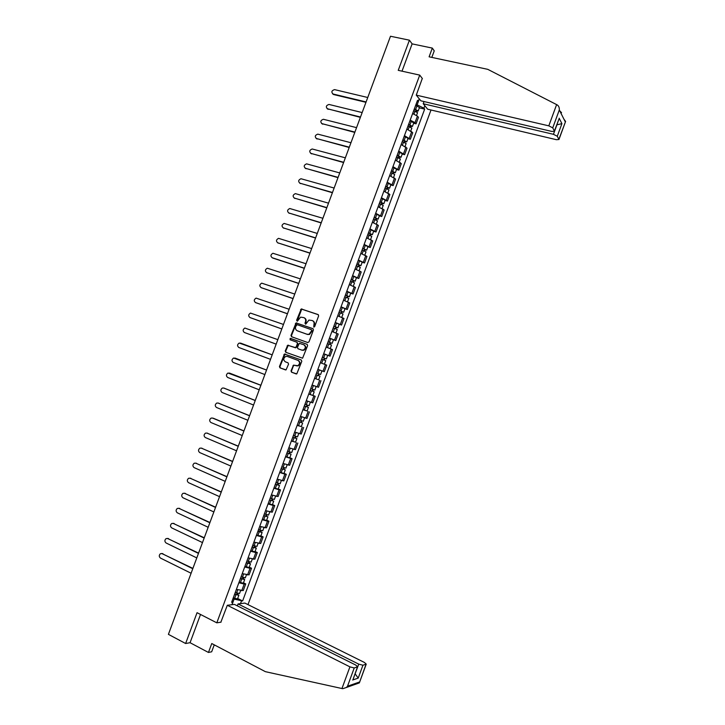 <?xml version="1.0" encoding="UTF-8"?>
<svg xmlns="http://www.w3.org/2000/svg" width="725" height="725" viewBox="0 0 725 725"><rect width="100%" height="100%" fill="white"/><g stroke="black" fill="none" stroke-linecap="round" stroke-linejoin="round"><path stroke-width="1.09" d="M313.771 327.084L314.668 326.603L318.638 315.892L318.103 314.568L301.256 308.95L296.607 320.269L297.386 321.184L300.594 317.133L303.784 317.604C305.461 318.402 306.032 319.816 305.479 321.818L304.971 323.196L305.76 324.12L308.941 320.069L312.194 320.532C313.889 321.347 314.46 322.752 313.907 324.773L313.771 327.084M291.024 370.865L291.55 372.206L296.779 373.901L301.79 361.34L301.265 359.99L284.463 354.036L279.451 366.515L279.968 367.847L286.067 369.877L288.55 364.158L288.033 362.817L285.324 361.811C283.167 360.071 283.267 358.295 285.614 356.473L287.317 356.446L297.957 360.379C300.132 362.092 300.059 363.868 297.748 365.717L293.516 365.128L291.024 370.865L292.012 372.369L296.253 373.964M216.811 622.829L197.055 612.688L185.627 643.51L168.408 634.357L390.494 36.25L409.417 40.183L398.233 70.334L419.73 75.11L216.811 622.829L221.052 622.168M307.735 342.544L309.013 341.856L313.427 329.957L312.892 328.633L296.063 322.906L290.997 335.385L291.522 336.708L307.735 342.544M307.608 345.644L302.579 358.213L285.741 352.278L285.224 350.945L287.743 345.227L294.903 347.601L296.172 346.922L297.422 343.559L296.897 342.227L290.082 339.762L290.181 338.367L307.074 344.303L307.608 345.644M247.986 604.623L431.003 110.001M185.627 643.51L190.059 642.703L200.526 614.474M431.819 57.402L434.239 50.859L432.327 48.104L412.126 43.881L409.417 40.183M410.196 120.114L415.017 122.661L417.437 116.127L412.625 113.553M417.437 116.127L418.452 117.323L416.041 123.839L413.631 123.259M415.017 122.661L416.041 123.839M407.93 138.665L410.332 139.263L412.743 132.738L406.879 129.059M404.45 135.62L410.332 139.263M402.221 154.081L404.613 154.697L407.033 148.172L401.133 144.574M398.705 151.135L404.613 154.697M396.512 169.505L398.895 170.139L401.315 163.605L395.388 160.098M392.95 166.668L398.895 170.139M390.793 184.938L393.177 185.591L395.596 179.048L389.633 175.631M387.195 182.202L393.177 185.591M385.084 200.381L387.458 201.052L389.878 194.508L383.878 191.173M381.441 197.744L387.458 201.052M379.356 215.833L381.731 216.521L384.15 209.969L378.115 206.716M375.686 213.304L381.731 216.521M373.638 231.293L376.003 232L378.423 225.448L372.36 222.276M369.922 228.864L376.003 232M367.91 246.763L370.267 247.488L372.695 240.927L366.587 237.845M364.149 244.434L370.267 247.488M362.174 262.242L364.53 262.976L366.959 256.423L360.823 253.424M358.377 260.021L364.53 262.976M356.437 277.729L358.793 278.482L361.222 271.92L355.051 269.011M352.604 275.609L358.793 278.482M350.701 293.226L353.048 293.997L355.477 287.435L349.269 284.608M346.831 291.214L353.048 293.997M344.964 308.732L347.302 309.521L349.731 302.959L343.496 300.213M341.049 306.82L347.302 309.521M339.218 324.247L341.548 325.063L343.985 318.483L337.714 315.837M335.258 322.444L341.548 325.063M329.431 338.194L335.793 340.605L338.231 334.026L331.923 331.461M329.476 338.077L335.793 340.605M327.256 355.15L330.038 356.156L332.476 349.577L326.132 347.094M323.685 353.709L330.038 356.156M317.885 369.36L324.274 371.717L326.712 365.128L320.35 362.699M317.033 379.229L314.541 378.387M316.046 386.461L312.085 385.029L318.511 387.286L320.948 380.697M308.787 393.938L315.185 396.276L308.741 394.056M306.285 400.68L312.747 402.864L315.185 396.276M307.11 410.957L302.941 409.725M300.485 416.358L306.974 418.452L309.412 411.854M301.346 426.536L297.132 425.403M294.676 432.046L301.201 434.058L303.639 427.451M295.573 442.123L291.323 441.099M288.858 447.742L295.419 449.663L297.866 443.057M289.801 457.72L292.084 458.671L290.698 458.445L285.505 456.795M283.04 463.447L289.638 465.278L292.084 458.671M284.019 473.325L286.303 474.295L284.898 474.114L279.687 472.51M277.222 479.162L283.856 480.902L286.303 474.295M278.237 488.94L280.512 489.928L279.098 489.792L273.869 488.224M271.404 494.885L278.065 496.543L280.512 489.928M272.455 504.564L274.721 505.57L273.289 505.479L268.042 503.957M265.577 510.618L272.274 512.185L274.721 505.57M266.664 520.197L268.93 521.221L267.48 521.175L262.214 519.698M259.749 526.359L266.474 527.845L268.93 521.221M260.873 535.838L263.13 536.881L261.662 536.881L256.378 535.44M253.913 542.11L260.683 543.505L263.13 536.881M255.082 551.489L257.33 552.55L255.843 552.595L250.542 551.199M248.077 557.869L254.874 559.174L257.33 552.55M249.282 567.149L251.53 568.228L250.025 568.318L244.706 566.968M242.232 573.638L249.074 574.862L251.53 568.228M243.482 582.818L245.721 583.915L244.198 584.051L238.86 582.746M236.386 589.416L243.265 590.558L245.721 583.915M415.951 104.581L417.138 104.862L419.331 98.926M424.814 105.705L423.898 108.179L417.138 104.862M232.036 604.695L234.102 599.113L242.621 600.952L424.669 109.122L423.898 108.179M241.434 601.097L240.501 603.626M231.9 604.713L232.843 602.14L232.072 601.079M417.002 101.727L418.307 101.328L417.509 100.349L231.619 602.294L232.843 602.14M418.307 101.328L419.24 98.808M419.73 75.11L422.394 78.59M234.102 599.113L233.006 598.56M419.331 107.862L424.669 109.122M237.673 598.506L242.621 600.952M313.961 327.12L314.351 324.981C314.895 322.978 314.342 321.574 312.674 320.758M304.264 317.822C305.923 318.628 306.476 320.033 305.932 322.027L305.542 324.157M318.375 314.732L301.709 309.167L297.178 321.22M313.127 328.76L296.516 323.114L291.459 335.584L291.803 336.817M311.741 330.618L311.369 329.685L297.105 324.655L295.682 326.585C295.138 328.588 295.7 329.993 297.368 330.808L307.101 334.27L309.086 334.243L311.741 330.618L312.185 330.817L311.46 329.73M312.185 330.817L309.53 334.442L307.554 334.47L297.821 330.999M296.96 342.254L297.875 343.741L295.99 347.773L288.215 345.408L285.695 351.127L286.13 352.423M307.255 344.393L291.069 338.557L290.408 339.88M301.727 350.084L303.449 350.048C305.823 348.208 305.914 346.423 303.721 344.692L299.325 343.342L297.431 347.384L297.957 348.716L302.18 350.266L303.902 350.229C306.276 348.39 306.367 346.613 304.174 344.882L303.902 344.765M302.18 350.266L297.957 348.716M294.54 365.246L293.371 365.944L291.486 371.028M295.963 365.772L298.202 365.88C300.513 364.041 300.585 362.255 298.419 360.552L297.957 360.379M301.319 360.017L284.934 354.217L279.923 366.678L280.439 368.01L285.559 369.94M413.73 110.553L417.528 112.738M414.229 109.212L416.893 110.508L415.815 111.306M367.747 97.503L334.578 89.619C331.57 90.589 331.08 92.057 333.101 94.023L366.098 101.944M414.356 108.868L418.189 110.961L416.349 111.559M415.679 105.297L419.467 107.499M365.962 102.307L333.618 94.54L332.567 93.797M416.304 109.983L416.531 111.079M408.003 126.014L411.818 128.162M408.51 124.655L411.175 125.933L410.386 125.969L410.087 126.775M362.156 112.565L328.987 104.445C326.042 105.46 325.57 106.938 327.582 108.859L360.506 117.015M408.628 124.328L412.471 126.395L410.83 126.467L410.622 127.02M409.951 120.758L413.757 122.915M360.379 117.359L327.084 108.659M410.586 125.425L410.83 126.467M402.275 141.493L406.1 143.595M402.783 140.106L405.465 141.366L404.677 141.384L404.36 142.245M356.555 127.645L323.395 119.281C320.504 120.341 320.06 121.818 322.054 123.712L354.906 132.095M402.901 139.807L406.761 141.828L405.13 141.864L404.894 142.499M404.224 136.237L408.048 138.348M354.788 132.412L321.601 123.522M404.867 140.877L405.13 141.864M556.619 104.608L557.344 105.007C558.803 106.049 559.455 107.699 559.31 109.964L552.74 127.845L548.807 125.842L556.619 104.608L487.762 69.337L429.1 56.822L432.327 48.104M559.709 110.771L561.549 112.692L560.96 113.254M424.025 101.563L423.219 103.738L427.65 109.203L556.374 139.689L558.957 139.508L557.28 136.255L553.438 134.306L556.927 124.827L561.911 123.631L557.28 136.255M423.219 103.738L553.438 134.306M558.893 139.263L565.6 121.428L563.923 119.172M422.294 78.454L416.268 95.129L420.872 100.82L551.87 131.442L554.489 131.234L552.74 127.845M416.268 95.129L548.807 125.842M412.126 43.881L402.013 71.168M554.426 130.971L558.694 119.788M227.306 605.284L349.921 666.855L354.226 667.961L357.679 666.81L355.757 665.052L234.411 604.396L227.306 605.284L220.862 622.195M214.183 645.005L215.57 645.531M354.226 667.961L347.511 686.222L346.396 687.481L342.771 688.705L265.377 671.667L211.763 643.537L208.456 652.455L211.673 651.793L214.247 644.842M208.456 652.455L190.059 642.703M362.935 665.224L366.243 664.118L364.34 662.414L244.878 603.073L238.045 603.934L358.739 664.136L362.935 665.224L358.204 678.111L355.114 673.788M237.338 605.855L238.045 603.934M353.374 678.509L357.47 666.937M357.452 683.566L359.355 682.896L366.053 664.245M396.539 156.972L400.39 159.038M397.064 155.576L399.747 156.817L398.968 156.817L398.623 157.733M350.954 142.734L317.795 134.134C314.967 135.231 314.541 136.708 316.535 138.566L349.305 147.184M397.164 155.286L401.034 157.28L399.421 157.28L399.158 157.977M398.487 151.715L402.33 153.791M349.187 147.483L316.118 138.403M399.14 156.346L399.421 157.28M390.802 172.468L394.663 174.489M391.328 171.046L394.019 172.269L393.249 172.251L392.887 173.23M345.354 157.823L312.194 148.988C309.421 150.129 309.022 151.607 310.998 153.437L343.695 162.282M391.428 170.774L395.315 172.731L393.711 172.695L393.421 173.465M392.751 167.203L396.611 169.233M343.596 162.554L310.635 153.292M393.412 171.816L393.711 172.695M385.066 187.965L388.944 189.95M385.6 186.524L388.292 187.73L387.531 187.693L387.15 188.727M339.744 172.931L306.593 163.859C303.884 165.028 303.503 166.514 305.47 168.309L338.086 177.389M385.691 186.28L389.588 188.201L388.002 188.119L387.685 188.971M387.014 182.7L390.884 184.694M337.995 177.643L305.143 168.191M387.685 187.295L388.002 188.119M379.32 203.48L383.217 205.42M379.864 202.012L382.564 203.208L381.812 203.154L381.404 204.242M334.134 188.038L300.984 178.74C298.337 179.945 297.984 181.431 299.933 183.198L332.476 192.497M379.945 201.786L383.86 203.671L382.283 203.553L381.948 204.477M381.268 198.206L385.156 200.163M332.385 192.732L299.661 183.09M381.948 202.782L382.283 203.553M373.574 218.995L377.48 220.898M374.127 217.509L376.828 218.687L376.085 218.615L375.659 219.766M328.516 203.163L295.383 193.62C292.791 194.862 292.456 196.348 294.386 198.088L326.857 207.622M374.2 217.31L378.124 219.158L376.565 219.004L376.193 219.992M375.523 213.721L379.429 215.642M326.785 207.839L294.169 198.007M376.202 218.279L376.565 219.004M367.82 234.528L371.744 236.386M368.382 233.015L371.091 234.184L370.357 234.093L369.904 235.29M322.897 218.288L289.773 208.519C287.236 209.788 286.928 211.274 288.849 212.987L321.238 222.756M368.445 232.834L372.387 234.646L370.847 234.456L370.448 235.525M369.777 229.254L373.692 231.121M321.166 222.947L288.677 212.923M370.466 233.785L370.847 234.456M362.065 250.071L366.007 251.883M362.636 248.53L365.355 249.681L364.621 249.572L364.149 250.832M317.278 233.432L284.164 223.436C281.69 224.723 281.4 226.209 283.303 227.895L315.62 237.9M362.69 248.376L366.651 250.152L365.119 249.917L364.693 251.058M364.022 244.787L367.956 246.618M315.556 238.063L283.185 227.858M364.72 249.309L365.119 249.917M356.31 265.613L360.271 267.389M356.881 264.063L359.609 265.196L358.884 265.06L358.395 266.383M311.65 248.575L278.554 238.353C276.134 239.667 275.862 241.153 277.748 242.812L309.992 253.043M356.936 263.918L360.905 265.667L359.392 265.395L358.938 266.601M358.268 260.329L362.219 262.124M309.938 253.188L277.693 242.793M358.966 264.833L359.392 265.395M350.547 281.173L354.534 282.877L353.292 286.221M351.127 279.596L353.863 280.711L353.147 280.566L352.631 281.943M306.022 263.737L272.935 253.279C270.579 254.62 270.325 256.106 272.201 257.737L304.364 268.205M351.172 279.478L355.159 281.182L353.655 280.874L353.175 282.161M352.504 275.89L356.473 277.639M304.319 268.332L272.781 258.064M353.22 280.367L353.655 280.874M344.783 296.743L348.788 298.41L347.529 301.808M345.372 295.138L348.118 296.244L347.402 296.072L346.867 297.504M300.395 278.898L267.326 268.214C265.015 269.573 264.788 271.068 266.637 272.673L298.736 283.375M345.408 295.039L349.414 296.715L347.918 296.371L347.42 297.721M346.74 291.45L350.728 293.154M298.691 283.475L266.737 272.727M347.456 295.909L347.918 296.371M339.01 312.312L343.025 313.97M339.617 310.699L342.363 311.777L341.656 311.596L341.103 313.082M294.758 294.069L261.707 283.158C259.459 284.544 259.242 286.031 261.082 287.617L293.099 298.546M339.644 310.617L343.659 312.257L342.182 311.868L341.647 313.3M340.977 307.019L344.982 308.669L343.659 312.257M293.072 298.627L261.29 287.716M341.702 311.469L342.182 311.868M333.237 327.899L337.27 329.494L335.974 333.011M333.853 326.259L336.608 327.328L335.902 327.12L335.331 328.67M289.121 309.258L256.097 298.12C253.895 299.516 253.705 301.002 255.517 302.57L287.462 313.735M333.872 326.205L337.904 327.8L336.436 327.383L335.874 328.878M335.204 322.607L339.228 324.211L337.904 327.8M287.435 313.789L255.843 302.715M335.938 327.029L336.436 327.383M327.464 343.496L331.515 345.055L330.192 348.625M327.419 347.565L329.331 348.29M328.081 341.828L330.845 342.88L330.147 342.662L329.558 344.266M283.484 324.447L250.478 313.082C248.322 314.496 248.149 315.982 249.953 317.532L281.817 328.933M328.099 341.792L332.141 343.36L330.691 342.898L330.102 344.475M281.808 328.96L250.397 317.713M330.174 342.599L330.691 342.898M321.692 359.102L325.752 360.624L324.419 364.222M322.308 357.416L325.081 358.449L324.392 358.213L323.776 359.872M277.838 339.644L244.86 328.053C242.757 329.485 242.603 330.972 244.388 332.503L276.171 344.13L244.388 332.503M322.317 357.398L326.377 358.929L324.936 358.422L324.329 360.08M323.649 353.8L327.709 355.332L326.377 358.929M324.401 358.186L324.936 358.422M319.979 376.202L315.901 374.707L319.979 376.202L318.647 379.8L314.568 378.314M318.628 373.783L317.994 375.478M317.876 369.397L321.936 370.91L317.876 369.397M240.455 343.061L272.192 354.851L239.241 343.043C237.184 344.484 237.048 345.961 238.815 347.483L270.525 359.346M316.535 373.013L320.613 374.508L321.936 370.91M319.181 373.982L318.556 375.659M314.206 391.79L310.119 390.331L314.206 391.79L312.883 395.379M312.837 389.407L312.221 391.074M235.371 358.204L266.546 370.049L233.622 358.032C231.61 359.491 231.483 360.968 233.242 362.464L264.87 374.562M310.753 388.627L314.84 390.086L316.163 386.498M313.39 389.606L312.801 391.21M304.346 405.918L308.433 407.387L307.11 410.966M304.328 405.964L308.433 407.387M302.996 409.571L307.101 410.984M307.056 405.039L306.439 406.689M260.882 385.301L227.994 373.031C226.037 374.499 225.919 375.976 227.659 377.462L259.215 389.796M304.962 404.26L309.067 405.683L310.373 402.148M229.671 373.148L260.9 385.256M307.608 405.239L307.038 406.761M298.564 421.533L302.66 422.992L301.319 426.59L297.205 425.222M298.537 421.606L302.66 422.992M301.256 420.681L300.657 422.312M255.227 400.535L223.726 388.038L222.376 388.047C220.454 389.515 220.355 390.993 222.077 392.47L253.56 405.03M299.171 419.902L303.286 421.288L304.572 417.808M223.98 388.111L255.254 400.463M301.817 420.872L301.274 422.331M292.773 437.166L296.878 438.607L295.537 442.214L291.405 440.873M292.746 437.257L296.878 438.607M295.465 436.332L294.867 437.936M249.563 415.788L218.143 403.055L216.748 403.064C214.872 404.541 214.79 406.018 216.494 407.477L247.896 420.282M293.371 435.553L297.513 436.876M218.279 403.082L249.599 415.688M296.017 436.522L295.51 437.909M286.982 452.808L291.087 454.231L289.764 457.801M286.946 452.917L291.087 454.231M285.605 456.532L289.755 457.837M289.665 451.992L289.076 453.578M243.899 431.04L212.552 418.071L211.129 418.089C209.289 419.576 209.217 421.053 210.903 422.503L242.232 435.535M287.571 451.213L291.731 452.5M213.213 418.207L243.944 430.922M290.227 452.183L289.737 453.487M281.191 468.45L285.306 469.863L283.983 473.434M281.137 468.586L285.306 469.863M279.796 472.202L283.964 473.47M283.865 467.661L283.285 469.229M238.235 446.301L206.96 433.097L205.501 433.124C203.698 434.619 203.643 436.087 205.311 437.528L236.558 450.805M281.771 466.882L285.949 468.123M206.915 433.079L238.289 446.165M284.427 467.843L283.964 469.084M275.391 484.11L279.515 485.505L278.192 489.076M275.328 484.264L279.515 485.505M273.996 487.889L278.173 489.121M278.056 483.339L277.485 484.889M232.562 461.571L201.369 448.132L199.873 448.168C198.115 449.672 198.061 451.14 199.719 452.572L230.894 466.075M275.962 482.56L280.158 483.756M201.269 448.095L232.625 461.408M278.618 483.521L278.183 484.69M269.591 499.779L273.715 501.156L272.392 504.727M269.519 499.951L273.715 501.156M268.178 503.576L272.373 504.772M272.247 499.027L271.685 500.549M226.889 476.851L195.768 463.175L194.237 463.221C192.515 464.725 192.478 466.193 194.119 467.616L225.212 481.364M270.153 498.247L274.367 499.407M195.614 463.121L226.961 476.669M272.808 499.208L272.401 500.304M263.782 515.457L267.915 516.816L266.601 520.378M263.71 515.656L267.915 516.816M262.368 519.281L266.573 520.432M266.438 514.723L265.876 516.227M221.216 492.139L190.177 478.228L188.609 478.282C186.923 479.796 186.896 481.255 188.518 482.669L219.539 496.652M264.344 513.943L268.567 515.058M189.968 478.156L221.288 491.931M266.999 514.904L266.619 515.928M257.973 531.144L260.828 531.552L262.115 532.494L260.801 536.047M257.892 531.362L262.115 532.494M256.55 534.987L260.773 536.11M260.619 530.428L260.067 531.914M215.533 507.437L184.567 493.29L182.972 493.353C181.323 494.867 181.304 496.326 182.917 497.74L213.857 511.95M258.526 529.649L262.767 530.727M184.313 493.199L215.615 507.21M261.181 530.6L260.828 531.552M252.164 546.831L255.01 547.674L254.403 547.212L255.037 547.194L256.306 548.173L254.992 551.725M252.073 547.076L256.306 548.173M250.723 550.701L254.964 551.788M254.801 546.152L254.257 547.611M209.851 522.752L178.966 508.361L177.335 508.424C175.722 509.947 175.713 511.406 177.308 512.811L208.175 527.265M252.708 545.363L256.967 546.396M178.649 508.252L209.942 522.498M255.363 546.315L255.037 547.194M246.346 562.537L249.201 563.37L248.602 562.881L249.246 562.845L250.497 563.86L249.182 567.412M246.246 562.799L250.497 563.86M244.905 566.433L249.155 567.485M248.974 561.875L248.439 563.316M204.16 538.068L173.357 523.441L171.698 523.513C170.112 525.036 170.112 526.495 171.698 527.891L202.483 542.581M246.881 561.087L251.158 562.083M172.994 523.314L204.26 537.787M249.545 562.038L249.246 562.845M240.528 578.251L243.392 579.067L242.793 578.559L243.446 578.505L244.688 579.565L243.373 583.108M240.419 578.541L244.688 579.565M239.078 582.175L243.346 583.181M243.147 577.607L242.621 579.03M198.469 553.393L167.738 538.53L166.061 538.612C164.502 540.134 164.512 541.593 166.088 542.98L196.792 557.915M241.053 576.819L245.349 577.771M167.33 538.394L198.578 553.093M243.718 577.771L243.446 578.505M234.701 593.974L237.573 594.772L236.984 594.246L237.646 594.174L238.869 595.27L237.555 598.814M234.592 594.283L238.869 595.27M233.242 597.917L237.528 598.895M237.32 593.358L236.803 594.754M192.778 568.726L162.128 553.628L160.424 553.71C158.893 555.241 158.911 556.7 160.47 558.078L191.092 573.248M235.226 592.57L239.531 593.476M161.666 553.474L192.895 568.4M237.891 593.512L237.646 594.174M247.56 574.97L250.025 568.318M253.388 559.247L255.843 552.595M259.206 543.523L261.662 536.881M265.015 527.818L267.48 521.175M270.833 512.113L273.289 505.479M276.642 496.426L279.098 489.792M282.442 480.748L284.898 474.114M288.251 465.069L290.698 458.445M294.042 449.409L296.498 442.785M299.842 433.758L302.289 427.143M305.633 418.117L308.08 411.501M311.424 402.484L313.871 395.868M317.206 386.86L319.653 380.253M322.987 371.245L325.434 364.639M328.76 355.64L331.207 349.033M334.542 340.043L336.98 333.446M340.306 324.456L342.753 317.858M346.079 308.877L348.517 302.289M351.843 293.308L354.28 286.719M357.597 277.748L360.035 271.168M363.361 262.196L365.79 255.617M369.116 246.654L371.544 240.084M374.861 231.121L377.29 224.56M380.607 215.606L383.036 209.036M386.353 200.091L388.781 193.53M392.089 184.585L394.518 178.033M397.826 169.088L400.254 162.536M403.562 153.609L405.982 147.057M409.29 138.131L411.718 131.587M241.733 590.712L244.198 584.051M305.424 323.404L304.971 323.196M305.932 322.027L305.479 321.818M297.069 320.477L296.607 320.269M301.002 309.865L300.549 309.647M302.271 309.176L301.817 308.959M291.459 335.584L290.997 335.385M295.836 323.794L295.374 323.586M297.096 323.114L296.643 322.906M307.554 334.47L307.101 334.27M285.695 351.127L285.224 350.945M287.562 346.079L287.1 345.897M288.831 345.399L288.36 345.218M295.356 347.782L294.903 347.601M296.634 347.103L296.172 346.922M297.875 343.741L297.422 343.559M291.069 338.557L290.607 338.367M293.371 365.944L292.909 365.781M280.439 368.01L279.968 367.847M279.923 366.678L279.451 366.515M284.3 354.878L283.828 354.697M285.559 354.199L285.097 354.027M292.012 372.369L291.55 372.206M415.072 111.016L413.948 114.033M417.011 105.759L415.688 109.33M333.618 94.54L333.101 94.023M409.344 126.476L408.211 129.539M411.283 121.22L409.96 124.791M328.108 109.357L327.582 108.859M403.608 141.955L402.466 145.054M405.556 136.699L404.233 140.269M322.589 124.192L322.054 123.712M565.283 121.872L559.31 109.964M559.129 118.184L561.911 123.631M347.511 686.222L359.528 681.998M358.204 678.111L352.667 680.005M341.946 688.551L349.921 666.855M355.096 673.851L358.739 664.136M397.871 157.443L396.711 160.578M399.819 152.177L398.496 155.748M317.061 139.037L316.535 138.566M392.134 172.931L390.965 176.112M394.083 167.665L392.76 171.245M311.542 153.881L310.998 153.437M386.398 188.437L385.211 191.654M388.346 183.171L387.023 186.751M306.013 168.744L305.47 168.309M380.652 203.952L379.447 207.205M382.601 198.677L381.278 202.257M300.485 183.606L299.933 183.198M374.907 219.476L373.683 222.765M376.855 214.201L375.532 217.781M294.948 198.487L294.386 198.088M369.152 235L367.919 238.335M371.109 229.725L369.777 233.314M289.411 213.368L288.849 212.987M363.397 250.542L362.147 253.913M365.355 245.267L364.022 248.847M283.874 228.257L283.303 227.895M357.642 266.093L356.374 269.501M359.6 260.81L358.268 264.398M278.327 243.156L277.748 242.812M351.879 281.653L350.601 285.097M353.836 276.37L352.504 279.959M346.115 297.223L344.819 300.703M348.072 291.93L346.74 295.528M267.235 272.99L266.637 272.673M340.342 312.801L339.037 316.327M342.3 307.509L340.977 311.097M261.68 287.916L261.082 287.617M334.569 328.389L333.255 331.95M336.536 323.087L335.204 326.685M256.124 302.851L255.517 302.57M328.797 343.985L327.464 347.583M330.754 338.684L329.422 342.282M250.569 317.786L249.953 317.532M323.015 359.591L321.683 363.189M324.981 354.289L323.649 357.887M317.233 375.206L315.901 378.812M319.199 369.895L317.867 373.502M311.451 390.829L310.11 394.436M313.417 385.519L312.076 389.126M235.516 358.259L234.882 358.05M305.66 406.462L304.319 410.069M307.618 401.179L306.294 404.758M229.943 373.23L229.308 373.04M299.869 422.104L298.528 425.72M301.808 416.857L300.494 420.4M224.369 388.219L223.726 388.038M294.069 437.755L292.728 441.371M295.999 432.544L294.703 436.051M218.796 403.209L218.143 403.055M288.269 453.424L286.928 457.04M290.19 448.24L288.903 451.711M282.469 469.093L281.128 472.709M284.372 463.946L283.103 467.38M207.631 433.215L206.96 433.097M276.66 484.771L275.319 488.396M278.554 479.66L277.294 483.067M202.039 448.24L201.369 448.132M270.851 500.458L269.51 504.083M272.727 495.383L271.485 498.755M196.448 463.266L195.768 463.175M265.033 516.164L263.692 519.789M266.909 511.116L265.667 514.451M190.856 478.301L190.177 478.228M259.215 531.869L257.873 535.494M261.072 526.857L259.849 530.156M185.265 493.344L184.567 493.29M253.397 547.592L252.055 551.217M255.245 542.608L254.031 545.88M179.664 508.397L178.966 508.361M247.569 563.316L246.228 566.95M249.409 558.377L248.213 561.603M174.063 523.459L173.357 523.441M241.742 579.058L240.401 582.692M243.564 574.146L242.377 577.345M168.454 538.53L167.738 538.53M235.915 594.799L234.565 598.442M237.718 589.923L236.549 593.086M162.844 553.61L162.128 553.628M301.709 309.167L301.256 308.95M296.516 323.114L296.063 322.906M288.215 345.408L287.743 345.227M295.99 347.773L295.528 347.592M290.643 338.557L290.181 338.367M303.902 350.229L303.449 350.048M293.978 365.291L293.516 365.128M298.202 365.88L297.748 365.717M284.934 354.217L284.463 354.036M417.564 112.647L416.558 115.375M419.503 107.4L418.189 110.961M411.854 128.071L410.821 130.853M413.794 122.833L412.471 126.395M406.136 143.514L405.085 146.35M408.075 138.267L406.761 141.828M560.561 112.466L561.549 112.692M554.489 131.234L558.921 119.19M565.6 121.428L558.957 139.508M357.679 666.81L353.157 679.107M366.243 664.118L359.464 682.578M346.396 687.481L359.355 682.896M400.417 158.956L399.339 161.856M402.357 153.709L401.034 157.28M394.69 174.417L393.603 177.371M396.638 169.161L395.315 172.731M388.962 189.887L387.848 192.886M390.911 184.63L389.588 188.201M383.235 205.356L382.102 208.419M385.183 200.1L383.86 203.671M377.498 220.844L376.347 223.962M379.447 215.579L378.124 219.158M371.762 236.341L370.593 239.513M373.71 231.076L372.387 234.646M366.025 251.838L364.829 255.073M367.974 246.572L366.651 250.152M360.28 267.353L359.065 270.642M362.237 262.078L360.905 265.667M356.492 277.603L355.159 281.182M350.737 293.127L349.414 296.715M343.034 313.943L341.747 317.405M333.473 339.771L332.141 343.36M298.772 433.468L297.504 436.903M292.972 449.147L291.722 452.527M287.163 464.834L285.931 468.16M281.354 480.53L280.14 483.802M275.536 496.235L274.349 499.452M269.718 511.941L268.549 515.112M263.9 527.664L262.749 530.782M258.073 543.397L256.94 546.46M252.246 559.138L251.131 562.147M246.418 574.898L245.322 577.852M240.582 590.658L239.504 593.558"/></g></svg>
